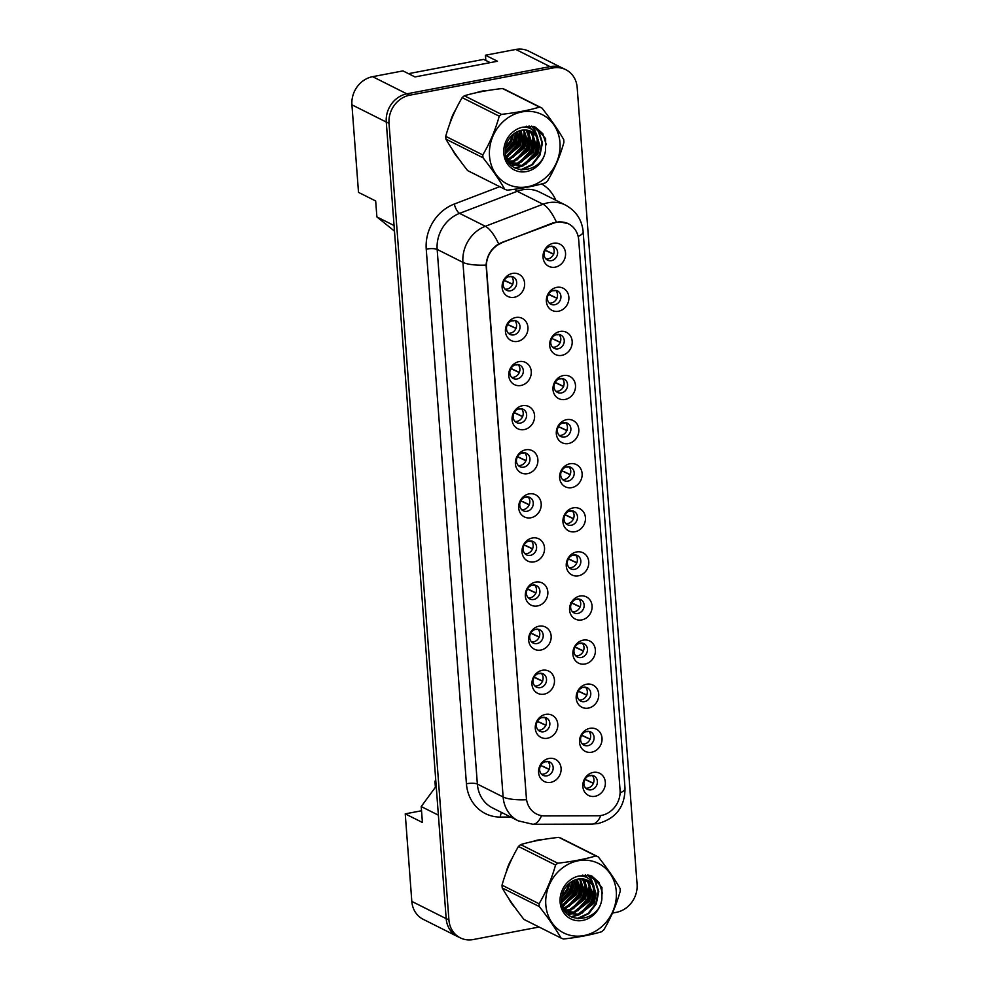 <?xml version="1.0" encoding="UTF-8"?>
<svg xmlns="http://www.w3.org/2000/svg" width="989" height="989" viewBox="0 0 989 989"><rect width="100%" height="100%" fill="white"/><g stroke="black" fill="none" stroke-linecap="round" stroke-linejoin="round"><path stroke-width="1.48" d="M517.593 341.39A12.4 10.978 -63.4 0 1 505.441 331.587A12.4 10.978 -63.4 0 1 515.788 317.506A12.4 10.978 -63.4 0 1 527.941 327.31A12.4 10.978 -63.4 0 1 517.593 341.39M512.722 320.56A7.442 6.589 116.6 0 0 506.652 326.852A7.442 6.589 116.6 0 0 509.916 334.381A7.442 6.589 116.6 0 0 513.798 334.888A7.442 6.589 116.6 0 0 519.868 328.608A7.442 6.589 116.6 0 0 516.592 321.079A7.442 6.589 116.6 0 0 512.722 320.56M520.906 385.487A12.4 10.978 -63.4 0 1 508.766 375.684A12.4 10.978 -63.4 0 1 519.114 361.603A12.4 10.978 -63.4 0 1 531.254 371.407A12.4 10.978 -63.4 0 1 520.906 385.487M516.035 364.657A7.442 6.589 116.6 0 0 509.965 370.949A7.442 6.589 116.6 0 0 513.229 378.478A7.442 6.589 116.6 0 0 517.111 378.985A7.442 6.589 116.6 0 0 523.181 372.692A7.442 6.589 116.6 0 0 519.905 365.176A7.442 6.589 116.6 0 0 516.035 364.657M524.219 429.585A12.4 10.978 -63.4 0 1 512.079 419.781A12.4 10.978 -63.4 0 1 522.427 405.7A12.4 10.978 -63.4 0 1 534.567 415.504A12.4 10.978 -63.4 0 1 524.219 429.585M519.349 408.754A7.442 6.589 116.6 0 0 513.279 415.046A7.442 6.589 116.6 0 0 516.555 422.575A7.442 6.589 116.6 0 0 520.424 423.082A7.442 6.589 116.6 0 0 526.494 416.789A7.442 6.589 116.6 0 0 523.218 409.273A7.442 6.589 116.6 0 0 519.349 408.754M527.533 473.682A12.4 10.978 -63.4 0 1 515.393 463.878A12.4 10.978 -63.4 0 1 525.74 449.797A12.4 10.978 -63.4 0 1 537.88 459.601A12.4 10.978 -63.4 0 1 527.533 473.682M522.662 452.851A7.442 6.589 116.6 0 0 516.592 459.143A7.442 6.589 116.6 0 0 519.868 466.672A7.442 6.589 116.6 0 0 523.737 467.179A7.442 6.589 116.6 0 0 529.807 460.886A7.442 6.589 116.6 0 0 526.544 453.37A7.442 6.589 116.6 0 0 522.662 452.851M530.846 517.779A12.4 10.978 -63.4 0 1 518.706 507.975A12.4 10.978 -63.4 0 1 529.053 493.894A12.4 10.978 -63.4 0 1 541.193 503.698A12.4 10.978 -63.4 0 1 530.846 517.779M525.975 496.948A7.442 6.589 116.6 0 0 519.905 503.24A7.442 6.589 116.6 0 0 523.181 510.757A7.442 6.589 116.6 0 0 527.05 511.276A7.442 6.589 116.6 0 0 533.12 504.983A7.442 6.589 116.6 0 0 529.857 497.455A7.442 6.589 116.6 0 0 525.975 496.948M534.171 561.876A12.4 10.978 -63.4 0 1 522.019 552.072A12.4 10.978 -63.4 0 1 532.366 537.991A12.4 10.978 -63.4 0 1 544.519 547.795A12.4 10.978 -63.4 0 1 534.171 561.876M529.3 541.045A7.442 6.589 116.6 0 0 523.23 547.337A7.442 6.589 116.6 0 0 526.494 554.854A7.442 6.589 116.6 0 0 530.376 555.373A7.442 6.589 116.6 0 0 536.446 549.08A7.442 6.589 116.6 0 0 533.17 541.552A7.442 6.589 116.6 0 0 529.3 541.045M537.484 605.96A12.4 10.978 -63.4 0 1 525.344 596.169A12.4 10.978 -63.4 0 1 535.692 582.088A12.4 10.978 -63.4 0 1 547.832 591.892A12.4 10.978 -63.4 0 1 537.484 605.96M532.614 585.142A7.442 6.589 116.6 0 0 526.544 591.434A7.442 6.589 116.6 0 0 529.807 598.951A7.442 6.589 116.6 0 0 533.689 599.47A7.442 6.589 116.6 0 0 539.759 593.177A7.442 6.589 116.6 0 0 536.483 585.649A7.442 6.589 116.6 0 0 532.614 585.142M540.798 650.057A12.4 10.978 -63.4 0 1 528.658 640.266A12.4 10.978 -63.4 0 1 539.005 626.185A12.4 10.978 -63.4 0 1 551.145 635.989A12.4 10.978 -63.4 0 1 540.798 650.057M535.927 629.239A7.442 6.589 116.6 0 0 529.857 635.519A7.442 6.589 116.6 0 0 533.133 643.048A7.442 6.589 116.6 0 0 537.002 643.567A7.442 6.589 116.6 0 0 543.072 637.275A7.442 6.589 116.6 0 0 539.796 629.746A7.442 6.589 116.6 0 0 535.927 629.239M544.111 694.154A12.4 10.978 -63.4 0 1 531.971 684.351A12.4 10.978 -63.4 0 1 542.318 670.282A12.4 10.978 -63.4 0 1 554.458 680.086A12.4 10.978 -63.4 0 1 544.111 694.154M539.24 673.336A7.442 6.589 116.6 0 0 533.17 679.616A7.442 6.589 116.6 0 0 536.446 687.145A7.442 6.589 116.6 0 0 540.315 687.664A7.442 6.589 116.6 0 0 546.385 681.372A7.442 6.589 116.6 0 0 543.122 673.843A7.442 6.589 116.6 0 0 539.24 673.336M547.424 738.251A12.4 10.978 -63.4 0 1 535.284 728.448A12.4 10.978 -63.4 0 1 545.631 714.379A12.4 10.978 -63.4 0 1 557.771 724.171A12.4 10.978 -63.4 0 1 547.424 738.251M542.553 717.433A7.442 6.589 116.6 0 0 536.483 723.713A7.442 6.589 116.6 0 0 539.759 731.242A7.442 6.589 116.6 0 0 543.629 731.749A7.442 6.589 116.6 0 0 549.699 725.469A7.442 6.589 116.6 0 0 546.435 717.94A7.442 6.589 116.6 0 0 542.553 717.433M550.749 782.348A12.4 10.978 -63.4 0 1 538.597 772.545A12.4 10.978 -63.4 0 1 548.944 758.476A12.4 10.978 -63.4 0 1 561.097 768.268A12.4 10.978 -63.4 0 1 550.749 782.348M545.879 761.518A7.442 6.589 116.6 0 0 539.809 767.81A7.442 6.589 116.6 0 0 543.072 775.339A7.442 6.589 116.6 0 0 546.954 775.846A7.442 6.589 116.6 0 0 553.024 769.566A7.442 6.589 116.6 0 0 549.748 762.037A7.442 6.589 116.6 0 0 545.879 761.518M514.268 297.293A12.4 10.978 -63.4 0 1 502.128 287.49A12.4 10.978 -63.4 0 1 512.475 273.421A12.4 10.978 -63.4 0 1 524.615 283.213A12.4 10.978 -63.4 0 1 514.268 297.293M509.397 276.463A7.442 6.589 116.6 0 0 503.327 282.755A7.442 6.589 116.6 0 0 506.603 290.284A7.442 6.589 116.6 0 0 510.485 290.791A7.442 6.589 116.6 0 0 516.542 284.511A7.442 6.589 116.6 0 0 513.279 276.982A7.442 6.589 116.6 0 0 509.397 276.463M558.513 311.251A12.4 10.978 -63.4 0 1 546.373 301.447A12.4 10.978 -63.4 0 1 556.72 287.366A12.4 10.978 -63.4 0 1 568.86 297.17A12.4 10.978 -63.4 0 1 558.513 311.251M553.642 290.42A7.442 6.589 116.6 0 0 547.572 296.712A7.442 6.589 116.6 0 0 550.836 304.241A7.442 6.589 116.6 0 0 554.718 304.748A7.442 6.589 116.6 0 0 560.788 298.455A7.442 6.589 116.6 0 0 557.512 290.939A7.442 6.589 116.6 0 0 553.642 290.42M561.826 355.348A12.4 10.978 -63.4 0 1 549.686 345.544A12.4 10.978 -63.4 0 1 560.034 331.463A12.4 10.978 -63.4 0 1 572.174 341.267A12.4 10.978 -63.4 0 1 561.826 355.348M556.955 334.517A7.442 6.589 116.6 0 0 550.885 340.809A7.442 6.589 116.6 0 0 554.161 348.338A7.442 6.589 116.6 0 0 558.031 348.845A7.442 6.589 116.6 0 0 564.101 342.553A7.442 6.589 116.6 0 0 560.825 335.036A7.442 6.589 116.6 0 0 556.955 334.517M565.139 399.445A12.4 10.978 -63.4 0 1 552.999 389.641A12.4 10.978 -63.4 0 1 563.347 375.56A12.4 10.978 -63.4 0 1 575.487 385.364A12.4 10.978 -63.4 0 1 565.139 399.445M560.269 378.614A7.442 6.589 116.6 0 0 554.199 384.906A7.442 6.589 116.6 0 0 557.475 392.423A7.442 6.589 116.6 0 0 561.344 392.942A7.442 6.589 116.6 0 0 567.414 386.65A7.442 6.589 116.6 0 0 564.15 379.121A7.442 6.589 116.6 0 0 560.269 378.614M568.452 443.529A12.4 10.978 -63.4 0 1 556.312 433.738A12.4 10.978 -63.4 0 1 566.66 419.657A12.4 10.978 -63.4 0 1 578.8 429.461A12.4 10.978 -63.4 0 1 568.452 443.529M563.582 422.711A7.442 6.589 116.6 0 0 557.512 429.003A7.442 6.589 116.6 0 0 560.788 436.52A7.442 6.589 116.6 0 0 564.657 437.039A7.442 6.589 116.6 0 0 570.727 430.747A7.442 6.589 116.6 0 0 567.463 423.218A7.442 6.589 116.6 0 0 563.582 422.711M571.778 487.626A12.4 10.978 -63.4 0 1 559.626 477.835A12.4 10.978 -63.4 0 1 569.973 463.754A12.4 10.978 -63.4 0 1 582.125 473.558A12.4 10.978 -63.4 0 1 571.778 487.626M566.907 466.808A7.442 6.589 116.6 0 0 560.837 473.101A7.442 6.589 116.6 0 0 564.101 480.617A7.442 6.589 116.6 0 0 567.983 481.136A7.442 6.589 116.6 0 0 574.053 474.844A7.442 6.589 116.6 0 0 570.777 467.315A7.442 6.589 116.6 0 0 566.907 466.808M575.091 531.723A12.4 10.978 -63.4 0 1 562.951 521.92A12.4 10.978 -63.4 0 1 573.299 507.852A12.4 10.978 -63.4 0 1 585.439 517.655A12.4 10.978 -63.4 0 1 575.091 531.723M570.22 510.905A7.442 6.589 116.6 0 0 564.15 517.185A7.442 6.589 116.6 0 0 567.414 524.714A7.442 6.589 116.6 0 0 571.296 525.233A7.442 6.589 116.6 0 0 577.366 518.941A7.442 6.589 116.6 0 0 574.09 511.412A7.442 6.589 116.6 0 0 570.22 510.905M578.404 575.821A12.4 10.978 -63.4 0 1 566.264 566.017A12.4 10.978 -63.4 0 1 576.612 551.949A12.4 10.978 -63.4 0 1 588.752 561.752A12.4 10.978 -63.4 0 1 578.404 575.821M573.533 555.002A7.442 6.589 116.6 0 0 567.463 561.282A7.442 6.589 116.6 0 0 570.74 568.811A7.442 6.589 116.6 0 0 574.609 569.33A7.442 6.589 116.6 0 0 580.679 563.038A7.442 6.589 116.6 0 0 577.403 555.509A7.442 6.589 116.6 0 0 573.533 555.002M581.717 619.918A12.4 10.978 -63.4 0 1 569.577 610.114A12.4 10.978 -63.4 0 1 579.925 596.046A12.4 10.978 -63.4 0 1 592.065 605.837A12.4 10.978 -63.4 0 1 581.717 619.918M576.847 599.087A7.442 6.589 116.6 0 0 570.777 605.379A7.442 6.589 116.6 0 0 574.053 612.908A7.442 6.589 116.6 0 0 577.922 613.415A7.442 6.589 116.6 0 0 583.992 607.135A7.442 6.589 116.6 0 0 580.728 599.606A7.442 6.589 116.6 0 0 576.847 599.087M585.031 664.015A12.4 10.978 -63.4 0 1 572.891 654.211A12.4 10.978 -63.4 0 1 583.238 640.13A12.4 10.978 -63.4 0 1 595.378 649.934A12.4 10.978 -63.4 0 1 585.031 664.015M580.16 643.184A7.442 6.589 116.6 0 0 574.09 649.476A7.442 6.589 116.6 0 0 577.366 657.005A7.442 6.589 116.6 0 0 581.235 657.512A7.442 6.589 116.6 0 0 587.305 651.232A7.442 6.589 116.6 0 0 584.042 643.703A7.442 6.589 116.6 0 0 580.16 643.184M588.356 708.112A12.4 10.978 -63.4 0 1 576.204 698.308A12.4 10.978 -63.4 0 1 586.551 684.227A12.4 10.978 -63.4 0 1 598.704 694.031A12.4 10.978 -63.4 0 1 588.356 708.112M583.485 687.281A7.442 6.589 116.6 0 0 577.415 693.573A7.442 6.589 116.6 0 0 580.679 701.102A7.442 6.589 116.6 0 0 584.561 701.609A7.442 6.589 116.6 0 0 590.631 695.316A7.442 6.589 116.6 0 0 587.355 687.8A7.442 6.589 116.6 0 0 583.485 687.281M591.669 752.209A12.4 10.978 -63.4 0 1 579.529 742.405A12.4 10.978 -63.4 0 1 589.877 728.324A12.4 10.978 -63.4 0 1 602.017 738.128A12.4 10.978 -63.4 0 1 591.669 752.209M586.798 731.378A7.442 6.589 116.6 0 0 580.728 737.67A7.442 6.589 116.6 0 0 583.992 745.199A7.442 6.589 116.6 0 0 587.874 745.706A7.442 6.589 116.6 0 0 593.944 739.413A7.442 6.589 116.6 0 0 590.668 731.897A7.442 6.589 116.6 0 0 586.798 731.378M594.982 796.306A12.4 10.978 -63.4 0 1 582.842 786.502A12.4 10.978 -63.4 0 1 593.19 772.421A12.4 10.978 -63.4 0 1 605.33 782.225A12.4 10.978 -63.4 0 1 594.982 796.306M590.112 775.475A7.442 6.589 116.6 0 0 584.042 781.767A7.442 6.589 116.6 0 0 587.318 789.296A7.442 6.589 116.6 0 0 591.187 789.803A7.442 6.589 116.6 0 0 597.257 783.511A7.442 6.589 116.6 0 0 593.981 775.994A7.442 6.589 116.6 0 0 590.112 775.475M555.2 267.154A12.4 10.978 -63.4 0 1 543.048 257.35A12.4 10.978 -63.4 0 1 553.395 243.269A12.4 10.978 -63.4 0 1 565.547 253.073A12.4 10.978 -63.4 0 1 555.2 267.154M550.329 246.323A7.442 6.589 116.6 0 0 544.259 252.615A7.442 6.589 116.6 0 0 547.523 260.144A7.442 6.589 116.6 0 0 551.405 260.651A7.442 6.589 116.6 0 0 557.475 254.358A7.442 6.589 116.6 0 0 554.199 246.842A7.442 6.589 116.6 0 0 550.329 246.323M514.725 320.51A7.442 6.589 -63.4 0 1 516.147 327.94A7.442 6.589 -63.4 0 1 510.361 333.169A7.442 6.589 -63.4 0 1 508.346 333.231M518.051 364.595A7.442 6.589 -63.4 0 1 519.46 372.025A7.442 6.589 -63.4 0 1 513.674 377.266A7.442 6.589 -63.4 0 1 511.659 377.328M521.364 408.692A7.442 6.589 -63.4 0 1 522.773 416.122A7.442 6.589 -63.4 0 1 516.987 421.363A7.442 6.589 -63.4 0 1 514.972 421.425M524.677 452.789A7.442 6.589 -63.4 0 1 526.086 460.219A7.442 6.589 -63.4 0 1 520.301 465.46A7.442 6.589 -63.4 0 1 518.298 465.51M527.99 496.886A7.442 6.589 -63.4 0 1 529.399 504.316A7.442 6.589 -63.4 0 1 523.626 509.558A7.442 6.589 -63.4 0 1 521.611 509.607M531.303 540.983A7.442 6.589 -63.4 0 1 532.712 548.413A7.442 6.589 -63.4 0 1 526.939 553.642A7.442 6.589 -63.4 0 1 524.924 553.704M534.629 585.08A7.442 6.589 -63.4 0 1 536.038 592.51A7.442 6.589 -63.4 0 1 530.252 597.739A7.442 6.589 -63.4 0 1 528.237 597.801M537.942 629.177A7.442 6.589 -63.4 0 1 539.351 636.607A7.442 6.589 -63.4 0 1 533.566 641.836A7.442 6.589 -63.4 0 1 531.55 641.898M541.255 673.274A7.442 6.589 -63.4 0 1 542.664 680.704A7.442 6.589 -63.4 0 1 536.879 685.933A7.442 6.589 -63.4 0 1 534.876 685.995M544.568 717.371A7.442 6.589 -63.4 0 1 545.977 724.801A7.442 6.589 -63.4 0 1 540.204 730.03A7.442 6.589 -63.4 0 1 538.189 730.092M547.881 761.468A7.442 6.589 -63.4 0 1 549.291 768.898A7.442 6.589 -63.4 0 1 543.517 774.127A7.442 6.589 -63.4 0 1 541.502 774.189M511.412 276.413A7.442 6.589 -63.4 0 1 512.821 283.843A7.442 6.589 -63.4 0 1 507.048 289.072A7.442 6.589 -63.4 0 1 505.033 289.134M555.657 290.358A7.442 6.589 -63.4 0 1 557.067 297.788A7.442 6.589 -63.4 0 1 551.281 303.03A7.442 6.589 -63.4 0 1 549.266 303.091M558.97 334.455A7.442 6.589 -63.4 0 1 560.38 341.885A7.442 6.589 -63.4 0 1 554.594 347.127A7.442 6.589 -63.4 0 1 552.579 347.176M562.284 378.552A7.442 6.589 -63.4 0 1 563.693 385.982A7.442 6.589 -63.4 0 1 557.907 391.211A7.442 6.589 -63.4 0 1 555.905 391.273M565.597 422.649A7.442 6.589 -63.4 0 1 567.006 430.079A7.442 6.589 -63.4 0 1 561.233 435.308A7.442 6.589 -63.4 0 1 559.218 435.37M568.91 466.746A7.442 6.589 -63.4 0 1 570.319 474.176A7.442 6.589 -63.4 0 1 564.546 479.405A7.442 6.589 -63.4 0 1 562.531 479.467M572.235 510.843A7.442 6.589 -63.4 0 1 573.645 518.273A7.442 6.589 -63.4 0 1 567.859 523.502A7.442 6.589 -63.4 0 1 565.844 523.564M575.549 554.94A7.442 6.589 -63.4 0 1 576.958 562.37A7.442 6.589 -63.4 0 1 571.172 567.599A7.442 6.589 -63.4 0 1 569.157 567.661M578.862 599.037A7.442 6.589 -63.4 0 1 580.271 606.467A7.442 6.589 -63.4 0 1 574.485 611.697A7.442 6.589 -63.4 0 1 572.483 611.758M582.175 643.134A7.442 6.589 -63.4 0 1 583.584 650.564A7.442 6.589 -63.4 0 1 577.811 655.794A7.442 6.589 -63.4 0 1 575.796 655.855M585.488 687.219A7.442 6.589 -63.4 0 1 586.897 694.649A7.442 6.589 -63.4 0 1 581.124 699.891A7.442 6.589 -63.4 0 1 579.109 699.952M588.801 731.316A7.442 6.589 -63.4 0 1 590.223 738.746A7.442 6.589 -63.4 0 1 584.437 743.988A7.442 6.589 -63.4 0 1 582.422 744.049M592.127 775.413A7.442 6.589 -63.4 0 1 593.536 782.843A7.442 6.589 -63.4 0 1 587.75 788.085A7.442 6.589 -63.4 0 1 585.735 788.134M552.332 246.261A7.442 6.589 -63.4 0 1 553.741 253.691A7.442 6.589 -63.4 0 1 547.968 258.933A7.442 6.589 -63.4 0 1 545.953 258.994M501.608 243.071A22.327 19.768 -63.4 0 0 486.477 267.413L526.371 797.925A22.327 19.768 116.6 0 0 536.594 814.034A22.327 19.768 116.6 0 0 544.679 815.913L597.9 815.764A22.327 19.768 -63.4 0 0 620.066 790.087L578.701 239.919A22.327 19.768 116.6 0 0 568.465 223.811A22.327 19.768 116.6 0 0 556.844 222.278A22.327 19.768 116.6 0 0 553.346 223.267L501.027 242.775M561.579 67.648L528.719 51.156A24.799 21.956 116.6 0 0 515.801 49.45L485.438 55.223L497.467 61.256L414.997 76.932L402.98 70.899L372.618 76.672A24.799 21.956 116.6 0 0 351.923 104.822L358.513 192.373L375.684 200.99L376.883 216.912L394.055 225.529L386.279 122.055A24.799 21.956 116.6 0 1 386.266 121.981L446.163 918.571A24.799 21.956 116.6 0 0 457.536 936.459L460.281 937.844A24.799 21.956 116.6 0 0 473.199 939.55L539.079 927.027M485.438 55.223L485.834 60.453M421.537 810.757L405.243 813.86L411.82 901.412A24.799 21.956 116.6 0 0 423.193 919.313L457.536 936.546A24.799 21.956 116.6 0 0 459.032 937.213M405.243 813.86L422.414 822.477L421.215 806.554L438.387 815.171L446.175 918.645A24.799 21.956 116.6 0 0 457.536 936.546M421.215 806.554L436.211 786.156M394.475 231.117L376.883 216.912M435.395 787.281L434.925 781.149L435.865 781.619M434.925 781.149L435.815 780.976M482.026 91.149A39.684 35.134 116.6 0 0 476.426 92.682A39.684 35.134 116.6 0 1 482.026 91.149A39.684 35.134 116.6 0 1 487.589 90.543A39.684 35.134 116.6 0 0 482.026 91.149M455.682 109.705A39.684 35.134 116.6 0 0 450.02 123.044A39.684 35.134 116.6 0 1 455.682 109.705M452.443 149.673A39.684 35.134 116.6 0 0 458.5 158.463A39.684 35.134 116.6 0 1 452.443 149.673M538.325 839.982A39.684 35.134 116.6 0 0 532.737 841.515A39.684 35.134 116.6 0 1 538.325 839.982A39.684 35.134 116.6 0 1 543.888 839.377A39.684 35.134 116.6 0 0 538.325 839.982M511.993 858.539A39.684 35.134 116.6 0 0 506.319 871.878A39.684 35.134 116.6 0 1 511.993 858.539M508.754 898.506A39.684 35.134 116.6 0 0 514.812 907.296A39.684 35.134 116.6 0 1 508.754 898.506M526.371 797.925L486.094 265.101C486.835 255.842 491.026 248.771 498.666 243.912L552.851 222.945L559.576 221.721L568.415 223.724M612.451 913.082L616.382 912.328A24.799 21.956 116.6 0 0 637.077 884.178L577.18 87.588A24.799 21.956 116.6 0 0 565.807 69.687L563.062 68.315A24.799 21.956 116.6 0 0 550.144 66.609L406.961 93.819A24.799 21.956 116.6 0 0 386.266 121.981L389.023 123.353L448.919 919.943A24.799 21.956 116.6 0 0 460.281 937.844M506.479 158.055A39.684 35.134 116.6 0 0 508.062 156.546A39.684 35.134 116.6 0 1 506.479 158.055M509.582 154.952A39.684 35.134 116.6 0 0 520.573 131.525A39.684 35.134 116.6 0 1 509.582 154.952M562.778 906.888A39.684 35.134 116.6 0 0 564.373 905.38A39.684 35.134 116.6 0 1 562.778 906.888M565.881 903.785A39.684 35.134 116.6 0 0 576.871 880.358A39.684 35.134 116.6 0 1 565.881 903.785M565.807 69.687A24.799 21.956 116.6 0 0 552.9 67.981L409.718 95.204A24.799 21.956 116.6 0 0 389.023 123.353M553.741 254.124L551.899 253.444A31.858 1.063 23 0 1 545.322 250.316L545.137 250.217M553.605 254.062A28.545 0.952 -157 0 1 548.03 251.404L547.35 251.07M551.392 246.57A31.858 13.314 145.4 0 1 549.377 246.582M512.821 284.263L510.979 283.583A31.858 1.063 23 0 1 504.402 280.456L504.217 280.369M512.685 284.202A28.545 0.952 -157 0 1 507.11 281.556L506.43 281.21M510.472 276.722A31.858 13.314 145.4 0 1 508.445 276.722M408.494 73.668L483.67 59.377L490.185 62.641M489.506 156.039A38.855 34.405 116.6 0 0 527.557 186.748A38.855 34.405 116.6 0 0 559.972 142.639A38.855 34.405 116.6 0 0 521.932 111.93A38.855 34.405 116.6 0 0 489.506 156.039M464.348 95.76L501.423 114.365C515.776 112.783 528.497 110.372 539.586 107.109A44.641 39.523 116.6 0 1 541.984 108.085L504.922 89.48A44.641 39.523 116.6 0 0 502.511 88.516C488.096 90.098 475.375 92.521 464.348 95.76A44.641 39.523 116.6 0 0 462.16 97.614C455.039 109.631 449.562 122.537 445.718 136.334L482.793 154.927A44.641 39.523 116.6 0 0 482.879 156.336A44.641 39.523 116.6 0 0 483.003 157.745L445.928 139.14C451.478 148.758 458.711 159.241 467.649 170.603L504.724 189.208C499.173 179.59 491.929 169.107 483.003 157.745M504.724 189.208A44.641 39.523 116.6 0 0 507.122 190.172C521.475 188.602 534.196 186.179 545.285 182.928A44.641 39.523 116.6 0 0 547.473 181.074C554.644 168.946 560.12 156.052 563.915 142.354A44.641 39.523 116.6 0 0 563.829 140.945A44.641 39.523 116.6 0 0 563.705 139.548C558.105 129.843 550.861 119.36 541.984 108.085M445.718 136.334A44.641 39.523 116.6 0 0 445.804 137.743A44.641 39.523 116.6 0 0 445.928 139.14M505.453 153.703L515.974 143.43L517.952 134.084L517.68 131.525M505.354 152.689L514.886 142.886L516.74 131.982M506.145 157.041L520.338 145.618L522.316 136.272L521.067 130.387M505.935 156.299L519.25 145.074L521.228 135.716L520.263 130.585M507.097 159.6L509.817 159.365L524.702 147.806L526.68 138.46L524.071 129.992M506.85 159.019L508.729 158.821L523.614 147.262L525.592 137.904L523.354 130.029M508.618 161.566L514.181 161.553L529.066 149.994L531.044 140.648L528.423 132.167L526.803 130.128M508.173 161.108L513.093 161.009L527.978 149.45L529.956 140.092L526.136 130.054M510.547 163.16L518.545 163.741L533.43 152.182L535.408 142.836L532.787 134.356L529.313 130.696M510.052 162.789L517.457 163.197L532.342 151.638L534.32 142.28L531.699 133.812L528.707 130.511M507.444 160.292L512.648 164.421L522.909 165.929L537.793 154.371L539.771 145.024L537.101 136.47A18.902 16.739 116.6 0 0 531.476 131.574A18.902 16.739 116.6 0 0 513.18 134.393C507.814 138.992 505.194 144.913 505.317 152.145C505.688 177.068 542.936 174.138 545.569 150.118L545.644 138.658L535.766 127.371L533.751 126.493L522.612 127.185A23.106 20.448 116.6 0 0 503.797 153.32A23.106 20.448 116.6 0 0 524.195 171.876A23.106 20.448 116.6 0 0 545.569 150.118M512.104 164.137L521.821 165.386L536.706 153.827L538.671 144.481L536.063 136L531.068 131.376M505.416 148.968L511.61 141.242L513.538 134.084M505.651 147.312L510.522 140.698L512.253 135.184M508.729 162.443L509.965 162.962M508.655 162.32L509.459 162.616M508.185 161.615L512.648 164.421M522.612 127.185C529.597 126.839 534.431 129.942 537.101 136.47M501.423 114.365A44.641 39.523 116.6 0 0 499.235 116.208L462.16 97.614M539.586 107.109L502.511 88.516M482.793 154.927C489.914 142.911 495.39 130.004 499.235 116.208M505.305 151.737L513.291 141.625L515.689 132.575M506.207 156.225L517.643 143.813L520.041 130.647M507.27 159.946L508.247 159.55M510.571 158.413L522.007 146.001L524.318 131.97M509.928 162.703L512.599 161.739M514.935 160.601L526.371 148.189L528.682 134.158M528.311 131.994L527.866 130.313M526.729 127.371L526.185 126.308M511.461 165.534L513.934 164.99M514.193 164.916L516.963 163.927M519.299 162.789L530.734 150.377L533.046 136.346M532.675 134.183L532.07 131.97M530.697 128.78L528.954 126.048M514.762 167.883L521.327 166.115M523.663 164.978L535.098 152.566L537.41 138.534M536.99 136.185L534.048 129.262L531.439 126.135M520.573 169.848L531.699 164.693L539.462 154.754L541.923 142.54L538.412 131.45L533.528 126.444M546.287 144.691L542.776 133.639L535.581 127.272M505.33 152.405L513.835 141.897L516.27 132.242M508.507 155.434L518.199 144.085L520.647 131.821M507.481 160.342L509.792 159.365M512.871 157.622L522.551 146.273L525.011 134.01M524.677 130.993L524.479 129.979M509.347 163.272L510.139 163.074M510.596 162.938L514.156 161.553M517.235 159.81L526.914 148.461L529.375 136.198M529.041 133.181L528.373 130.424M527.186 127.47L526.544 126.258M511.808 165.843L514.589 165.237M514.96 165.126L518.52 163.741M521.599 161.998L531.278 150.649L533.739 138.386M533.405 135.369L532.663 132.39M531.278 129.114L529.276 126.048M515.281 168.155L522.884 165.929M525.963 164.186L535.642 152.838L538.103 140.574M537.769 137.558L534.592 129.534L531.736 126.159M521.784 169.997L532.539 164.73L540.006 155.026L542.466 142.812L538.956 131.722L533.739 126.493M545.817 904.873A38.855 34.405 116.6 0 0 583.856 935.582A38.855 34.405 116.6 0 0 616.283 891.472A38.855 34.405 116.6 0 0 578.231 860.764A38.855 34.405 116.6 0 0 545.817 904.873M520.659 844.594L557.734 863.199C572.075 861.617 584.796 859.206 595.885 855.942A44.641 39.523 116.6 0 1 598.296 856.919L561.22 838.313A44.641 39.523 116.6 0 0 558.822 837.349C544.407 838.932 531.686 841.355 520.659 844.594A44.641 39.523 116.6 0 0 518.471 846.448C511.35 858.464 505.861 871.371 502.029 885.167L539.092 903.761A44.641 39.523 116.6 0 0 539.178 905.17A44.641 39.523 116.6 0 0 539.302 906.579L502.239 887.974C507.777 897.592 515.022 908.075 523.96 919.436L561.023 938.042C555.484 928.424 548.24 917.94 539.302 906.579M561.023 938.042A44.641 39.523 116.6 0 0 563.433 939.006C577.786 937.436 590.495 935.013 601.584 931.762A44.641 39.523 116.6 0 0 603.784 929.907C610.942 917.792 616.431 904.886 620.227 891.188A44.641 39.523 116.6 0 0 620.14 889.779A44.641 39.523 116.6 0 0 620.016 888.382C614.404 878.677 607.172 868.194 598.296 856.919M502.029 885.167A44.641 39.523 116.6 0 0 502.103 886.577A44.641 39.523 116.6 0 0 502.239 887.974M561.752 902.537L572.285 892.263L574.263 882.917L573.979 880.358M561.653 901.523L571.197 891.719L573.051 880.816M562.444 905.875L576.649 894.452L578.627 885.106L577.378 879.221M562.234 905.133L575.561 893.908L577.527 884.549L576.575 879.419M563.409 908.434L566.128 908.199L581.013 896.64L582.978 887.294L580.382 878.825M563.149 907.853L565.04 907.655L579.913 896.096L581.891 886.737L579.653 878.862M564.929 910.399L570.492 910.387L585.377 898.828L587.342 889.482L584.734 881.001L583.102 878.961M564.472 909.942L569.392 909.843L584.276 898.284L586.254 888.926L582.447 878.887M578.985 876.019L578.961 876.007A23.106 20.448 116.6 0 0 560.108 902.153A23.106 20.448 116.6 0 0 580.506 920.71A23.106 20.448 116.6 0 0 601.881 898.952L601.955 887.492L592.065 876.205L590.05 875.327L578.924 876.019C585.908 875.685 590.73 878.776 593.412 885.303A18.902 16.739 116.6 0 0 587.775 880.408A18.902 16.739 116.6 0 0 569.491 883.226C564.113 887.825 561.492 893.747 561.628 900.979C561.999 925.902 599.247 922.972 601.881 898.952M566.858 911.994L574.856 912.575L589.728 901.016L591.706 891.67L589.098 883.189L585.612 879.53M566.363 911.623L573.756 912.031L588.64 900.472L590.618 891.114L587.998 882.645L585.006 879.345M563.742 909.126L568.959 913.255L579.208 914.763L594.092 903.204L596.07 893.858L593.412 885.303M568.415 912.971L578.12 914.219L593.004 902.66L594.982 893.314L592.362 884.834L587.367 880.21M561.715 897.802L567.921 890.075L569.849 882.917M561.95 896.145L566.833 889.531L568.551 884.018M565.04 911.277L566.277 911.796M564.954 911.153L565.77 911.45M564.496 910.449L568.959 913.255M557.734 863.199A44.641 39.523 116.6 0 0 555.534 865.041L518.471 846.448M595.885 855.942L558.822 837.349M539.092 903.761C546.212 891.744 551.701 878.838 555.534 865.041M561.604 900.571L569.59 890.459L571.988 881.409M562.518 905.059L573.954 892.647L576.352 879.481M563.569 908.78L564.546 908.384M566.882 907.247L578.318 894.835L580.63 880.803M566.24 911.537L568.91 910.572M571.234 909.435L582.682 897.023L584.981 882.992M584.623 880.828L584.178 879.147M583.04 876.205L582.484 875.141M567.773 914.368L570.233 913.824M570.505 913.749L573.274 912.76M575.598 911.623L587.046 899.211L589.345 885.18M588.987 883.016L588.368 880.803M587.009 877.614L585.253 874.882M571.061 916.716L577.638 914.949M579.962 913.811L591.397 901.399L593.709 887.368M593.301 885.019L590.346 878.096L587.75 874.968M576.884 918.682L588.01 913.527L595.761 903.587L598.221 891.373L594.71 880.284L589.827 875.277M602.585 893.524L599.074 882.472L591.892 876.106M561.641 901.251L570.134 890.73L572.582 881.075M564.818 904.267L574.498 892.919L576.958 880.655M563.779 909.175L566.104 908.199M569.169 906.456L578.862 895.107L581.322 882.843M580.988 879.827L580.778 878.813M565.659 912.105L566.45 911.907M566.907 911.771L570.468 910.387M573.533 908.644L583.226 897.295L585.686 885.031M585.34 882.015L584.672 879.258M583.498 876.303L582.855 875.092M568.119 914.677L570.888 914.071M571.271 913.96L574.832 912.575M577.897 910.832L587.59 899.483L590.05 887.22M589.704 884.203L588.962 881.224M587.59 877.948L585.587 874.882M571.58 916.988L579.195 914.763M582.261 913.02L591.954 901.671L594.401 889.408M594.068 886.391L590.89 878.368L588.035 874.993M578.095 918.83L588.851 913.564L596.305 903.859L598.765 891.645L595.254 880.556L590.037 875.327M557.054 298.221L555.225 297.541A31.858 1.063 23 0 1 548.635 294.413L550.663 295.167L548.487 294.252M556.931 298.159A28.545 0.952 -157 0 1 551.355 295.501L550.663 295.167M554.705 290.667A31.858 13.314 145.4 0 1 552.69 290.679M560.367 342.318L558.538 341.638A31.858 1.063 23 0 1 551.949 338.498L551.775 338.411M560.244 342.256A28.545 0.952 -157 0 1 554.668 339.598L553.976 339.252M558.019 334.764A31.858 13.314 145.4 0 1 556.003 334.777M563.693 386.415L561.851 385.735A31.858 1.063 23 0 1 555.262 382.595L555.089 382.508M563.557 386.353A28.545 0.952 -157 0 1 557.981 383.695L555.126 382.446M561.332 378.861A31.858 13.314 145.4 0 1 559.317 378.874M567.006 430.512L565.164 429.819A31.858 1.063 23 0 1 558.575 426.692L558.402 426.605M566.87 430.45A28.545 0.952 -157 0 1 561.295 427.792L560.615 427.446M564.645 422.958A31.858 13.314 145.4 0 1 562.63 422.958M516.134 328.36L514.292 327.68A31.858 1.063 23 0 1 507.716 324.553L507.53 324.466M515.998 328.299A28.545 0.952 -157 0 1 510.423 325.653L509.743 325.307M513.786 320.819A31.858 13.314 145.4 0 1 511.77 320.819M519.448 372.457L517.618 371.777A31.858 1.063 23 0 1 511.029 368.65L510.843 368.551M519.324 372.396A28.545 0.952 -157 0 1 513.748 369.75L510.88 368.489M517.099 364.916A31.858 13.314 145.4 0 1 515.084 364.916M522.761 416.554L520.931 415.875A31.858 1.063 23 0 1 514.342 412.747L514.169 412.648M522.637 416.493A28.545 0.952 -157 0 1 517.062 413.835L514.193 412.586M520.412 409.001A31.858 13.314 145.4 0 1 518.397 409.013M570.319 474.609L568.477 473.916A31.858 1.063 23 0 1 561.9 470.789L561.715 470.702M570.183 474.547A28.545 0.952 -157 0 1 564.608 471.889L563.928 471.543M567.97 467.055A31.858 13.314 145.4 0 1 565.955 467.055M573.632 518.706L571.803 518.013A31.858 1.063 23 0 1 565.214 514.886L567.241 515.64L565.065 514.737M573.509 518.644A28.545 0.952 -157 0 1 567.933 515.986L567.241 515.64M571.283 511.152A31.858 13.314 145.4 0 1 569.268 511.152M576.946 562.79L575.116 562.111A31.858 1.063 23 0 1 568.527 558.983L568.354 558.896M576.822 562.741A28.545 0.952 -157 0 1 571.246 560.083L570.554 559.737M574.597 555.249A31.858 13.314 145.4 0 1 572.582 555.249M526.086 460.651L524.244 459.972A31.858 1.063 23 0 1 517.655 456.844L519.682 457.586L517.519 456.683M525.95 460.59A28.545 0.952 -157 0 1 520.375 457.932L519.682 457.586M523.725 453.098A31.858 13.314 145.4 0 1 521.71 453.11M529.399 504.749L527.557 504.069A31.858 1.063 23 0 1 520.98 500.929L520.795 500.842M529.263 504.687A28.545 0.952 -157 0 1 523.688 502.029L523.008 501.683M527.038 497.195A31.858 13.314 145.4 0 1 525.023 497.207M532.712 548.846L530.87 548.166A31.858 1.063 23 0 1 524.294 545.026L524.108 544.939M532.577 548.784A28.545 0.952 -157 0 1 527.001 546.126L524.145 544.877M530.364 541.292A31.858 13.314 145.4 0 1 528.349 541.292M580.271 606.887L578.429 606.208A31.858 1.063 23 0 1 571.84 603.08L571.667 602.993M580.135 606.826A28.545 0.952 -157 0 1 574.56 604.18L570.554 602.462M577.91 599.346A31.858 13.314 145.4 0 1 575.895 599.346M583.584 650.985L581.742 650.305A31.858 1.063 23 0 1 575.153 647.177L574.98 647.09M583.448 650.923A28.545 0.952 -157 0 1 577.873 648.277L575.017 647.016M581.223 643.443A31.858 13.314 145.4 0 1 579.208 643.443M586.897 695.082L585.055 694.402A31.858 1.063 23 0 1 578.478 691.274L578.293 691.175M586.761 695.02A28.545 0.952 -157 0 1 581.186 692.374L580.506 692.028M584.548 687.54A31.858 13.314 145.4 0 1 582.533 687.54M590.21 739.179L588.381 738.499A31.858 1.063 23 0 1 581.792 735.371L581.606 735.272M590.087 739.117A28.545 0.952 -157 0 1 584.511 736.459L581.643 735.21M587.862 731.625A31.858 13.314 145.4 0 1 585.847 731.637M593.524 783.276L591.694 782.596A31.858 1.063 23 0 1 585.105 779.468L584.932 779.369M593.4 783.214A28.545 0.952 -157 0 1 587.825 780.556L587.132 780.21M591.175 775.722A31.858 13.314 145.4 0 1 589.16 775.735M536.026 592.943L534.196 592.25A31.858 1.063 23 0 1 527.607 589.123L529.634 589.877L527.458 588.974M535.902 592.881A28.545 0.952 -157 0 1 530.327 590.223L529.634 589.877M533.677 585.389A31.858 13.314 145.4 0 1 531.662 585.389M539.339 637.04L537.509 636.347A31.858 1.063 23 0 1 530.92 633.22L530.747 633.133M539.215 636.978A28.545 0.952 -157 0 1 533.64 634.32L532.947 633.974M536.99 629.486A31.858 13.314 145.4 0 1 534.975 629.486M542.664 681.137L540.822 680.444A31.858 1.063 23 0 1 534.233 677.317L536.261 678.071L534.097 677.168M542.528 681.075A28.545 0.952 -157 0 1 536.953 678.417L536.261 678.071M540.303 673.583A31.858 13.314 145.4 0 1 538.288 673.583M545.977 725.221L544.135 724.541A31.858 1.063 23 0 1 537.546 721.414L537.373 721.327M545.841 725.172A28.545 0.952 -157 0 1 540.266 722.514L539.586 722.168M543.616 717.68A31.858 13.314 145.4 0 1 541.601 717.68M549.291 769.318L547.449 768.638A31.858 1.063 23 0 1 540.872 765.511L540.686 765.424M549.155 769.257A28.545 0.952 -157 0 1 543.579 766.611L542.899 766.265M546.942 761.777A31.858 13.314 145.4 0 1 544.927 761.777M411.82 901.412L446.175 918.645M351.923 104.822L386.279 122.055M372.618 76.672L406.85 93.844M515.801 49.45L550.032 66.622M510.695 817.038L500.347 817.075A41.34 36.605 -63.4 0 1 466.425 783.77L426.234 249.129A8.271 2.151 -4.3 0 1 437.163 249.426L462.926 262.357A33.07 29.287 -63.4 0 1 485.339 226.283L542.998 204.228A33.07 29.287 -63.4 0 1 548.166 202.757A33.07 29.287 -63.4 0 1 565.387 205.032L539.623 192.101A33.07 29.287 116.6 0 0 522.402 189.826A33.07 29.287 116.6 0 0 517.235 191.297L459.576 213.364A33.07 29.287 116.6 0 0 437.163 249.426L477.366 784.067A33.07 29.287 116.6 0 0 492.522 807.926L518.285 820.845A33.07 29.287 -63.4 0 1 503.129 796.986L462.926 262.357A28.941 7.541 -4.3 0 0 486.094 265.101M556.374 221.993A28.941 9.655 69.1 0 0 542.998 204.228L517.235 191.297A8.271 2.757 -110.9 0 1 515.084 189.183M620.103 792.955A28.941 7.541 -4.3 0 0 625.011 788.233L583.164 231.71A28.941 7.541 175.7 0 1 578.157 236.458M526.296 799.73A28.941 7.541 175.7 0 1 503.129 796.986L477.366 784.067A8.271 2.151 -4.3 0 0 466.425 783.77M541.539 815.653A28.941 12.276 89.8 0 1 532.836 824.27L518.285 820.845M426.234 249.129A41.34 36.605 -63.4 0 1 454.26 204.055A8.271 2.757 -110.9 0 0 459.576 213.364L485.339 226.283A28.941 9.655 69.1 0 1 498.666 243.912M600.817 815.529A28.941 12.276 89.8 0 1 592.127 824.097L532.836 824.27M454.26 204.055L499.668 186.674M541.638 183.942A41.34 36.605 -63.4 0 1 555.818 200.235M552.9 67.981L550.144 66.609M409.718 95.204L406.961 93.819M448.919 919.943L446.163 918.571M501.522 812.439A8.271 3.511 -90.2 0 0 500.347 817.075M545.322 250.316A4.957 4.389 -63.4 0 1 544.506 251.651M504.402 280.456A4.957 4.389 -63.4 0 1 503.586 281.791M548.635 294.413A4.957 4.389 -63.4 0 1 547.819 295.748M551.949 338.498A4.957 4.389 -63.4 0 1 551.145 339.845M555.262 382.595A4.957 4.389 -63.4 0 1 554.458 383.942M557.289 383.349L555.113 382.471M558.575 426.692A4.957 4.389 -63.4 0 1 557.771 428.039M507.716 324.553A4.957 4.389 -63.4 0 1 506.9 325.888M511.029 368.65A4.957 4.389 -63.4 0 1 510.225 369.985M513.056 369.404L510.868 368.514M514.342 412.747A4.957 4.389 -63.4 0 1 513.538 414.082M516.369 413.501L514.181 412.611M561.9 470.789A4.957 4.389 -63.4 0 1 561.084 472.136M565.214 514.886A4.957 4.389 -63.4 0 1 564.398 516.233M568.527 558.983A4.957 4.389 -63.4 0 1 567.723 560.33M517.655 456.844A4.957 4.389 -63.4 0 1 516.851 458.179M520.98 500.929A4.957 4.389 -63.4 0 1 520.165 502.276M524.294 545.026A4.957 4.389 -63.4 0 1 523.478 546.373M526.321 545.78L524.133 544.902M571.84 603.08A4.957 4.389 -63.4 0 1 571.036 604.415M573.867 603.834L571.691 602.944M575.153 647.177A4.957 4.389 -63.4 0 1 574.349 648.512M577.193 647.931L575.005 647.041M578.478 691.274A4.957 4.389 -63.4 0 1 577.663 692.609M581.792 735.371A4.957 4.389 -63.4 0 1 580.976 736.706M583.819 736.125L581.631 735.235M585.105 779.468A4.957 4.389 -63.4 0 1 584.301 780.803M527.607 589.123A4.957 4.389 -63.4 0 1 526.803 590.47M530.92 633.22A4.957 4.389 -63.4 0 1 530.116 634.567M534.233 677.317A4.957 4.389 -63.4 0 1 533.43 678.664M537.546 721.414A4.957 4.389 -63.4 0 1 536.743 722.761M540.872 765.511A4.957 4.389 -63.4 0 1 540.056 766.846M568.465 223.811L567.105 223.131M592.127 824.097L598.11 823.528C615.999 818.509 624.974 806.74 625.011 788.233M583.164 231.71C581.94 219.743 576.018 210.855 565.387 205.032"/></g></svg>
